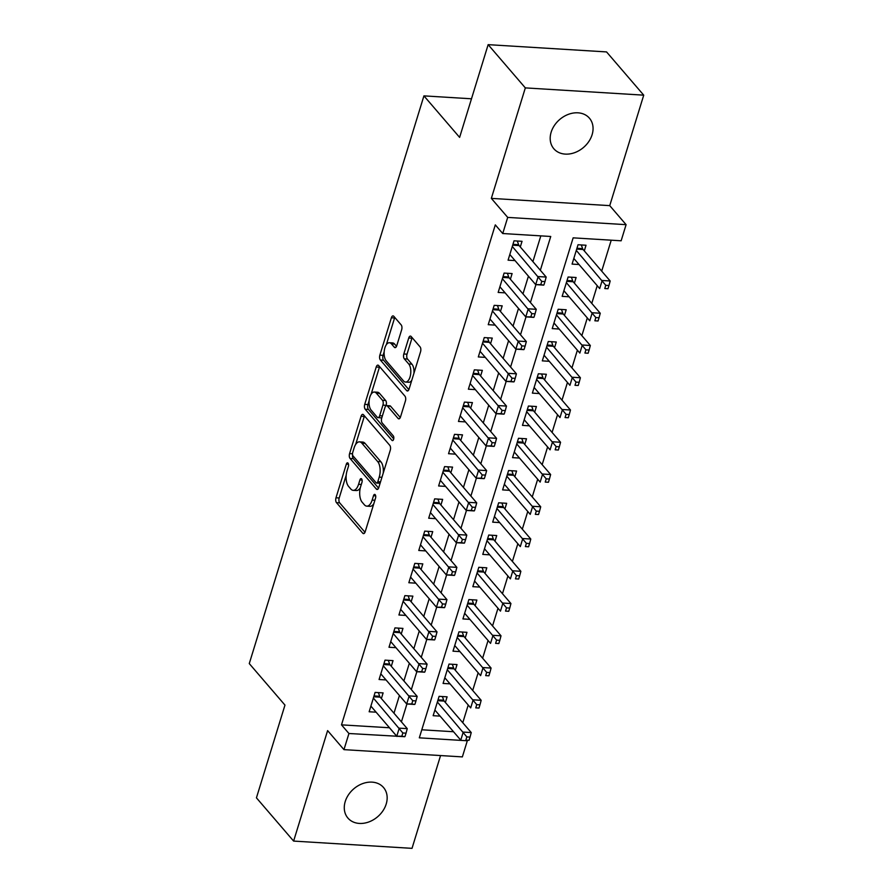 <?xml version="1.0" encoding="UTF-8"?>
<svg xmlns="http://www.w3.org/2000/svg" width="893" height="893" viewBox="0 0 893 893"><rect width="100%" height="100%" fill="white"/><g stroke="black" fill="none" stroke-linecap="round" stroke-linejoin="round"><path stroke-width="1.34" d="M348.047 463.121A2.523 1.217 -86.5 0 0 347.522 462.82A2.523 1.217 -86.5 0 0 346.339 464.148L335.991 497.781A3.594 1.741 -86.5 0 0 336.482 502.647L362.759 533.21A3.594 1.741 -86.5 0 0 363.507 533.634A3.594 1.741 -86.5 0 0 365.192 531.748L375.54 498.104A2.523 1.217 -86.5 0 0 375.194 494.7A2.523 1.217 -86.5 0 0 374.669 494.398A2.523 1.217 -86.5 0 0 373.497 495.727L372.158 500.08A11.509 5.581 -86.5 0 1 366.777 506.141A11.509 5.581 -86.5 0 1 364.366 504.779L362.178 502.234A11.509 5.581 -86.5 0 1 360.627 486.663L361.966 482.309A2.523 1.217 -86.5 0 0 361.62 478.905A2.523 1.217 -86.5 0 0 361.096 478.615A2.523 1.217 -86.5 0 0 359.924 479.932L358.584 484.285A11.509 5.581 -86.5 0 1 353.204 490.346A11.509 5.581 -86.5 0 1 350.793 488.984L348.605 486.439A11.509 5.581 -86.5 0 1 347.042 470.879L348.382 466.526A2.523 1.217 -86.5 0 0 348.047 463.121M551.148 132.209A23.464 18.362 139.3 0 0 553.839 148.751A23.464 18.362 139.3 0 0 574.746 152.625A23.464 18.362 139.3 0 0 592.104 134.72A23.464 18.362 139.3 0 0 589.413 118.166A23.464 18.362 139.3 0 0 568.506 114.304A23.464 18.362 139.3 0 0 551.148 132.209M345.234 801.523A23.464 18.362 139.3 0 0 347.924 818.077A23.464 18.362 139.3 0 0 368.831 821.951A23.464 18.362 139.3 0 0 386.2 804.046A23.464 18.362 139.3 0 0 383.51 787.492A23.464 18.362 139.3 0 0 362.603 783.619A23.464 18.362 139.3 0 0 345.234 801.523M401.66 329.763A3.594 1.741 -86.5 0 0 401.169 324.896L393.802 316.323A3.594 1.741 -86.5 0 0 393.043 315.899A3.594 1.741 -86.5 0 0 391.368 317.785L379.871 355.146A3.594 1.741 -86.5 0 0 380.362 360.013L406.639 390.576A3.594 1.741 -86.5 0 0 407.387 391A3.594 1.741 -86.5 0 0 409.072 389.102L420.558 351.742A3.594 1.741 -86.5 0 0 420.078 346.886L411.171 336.527A3.594 1.741 -86.5 0 0 410.423 336.103A3.594 1.741 -86.5 0 0 408.737 337.989L403.815 353.985A3.594 1.741 -86.5 0 0 404.306 358.852L408.726 363.987A9.622 4.666 -86.5 0 1 410.512 374.937A9.622 4.666 -86.5 0 1 405.522 382.059A9.622 4.666 -86.5 0 1 403.513 380.92L386.211 360.805A9.622 4.666 -86.5 0 1 384.414 349.855A9.622 4.666 -86.5 0 1 389.404 342.722A9.622 4.666 -86.5 0 1 391.424 343.861L394.304 347.221A3.594 1.741 -86.5 0 0 395.063 347.645A3.594 1.741 -86.5 0 0 396.738 345.747L401.66 329.763M348.929 733.51L341.494 724.859L495.302 224.88L502.737 233.531L507.704 217.401L626.093 224.668L621.137 240.797L573.139 237.851L419.319 737.83L467.318 740.777L462.362 756.896L343.961 749.64L348.929 733.51L396.994 736.234M343.961 749.64L327.608 730.608L293.618 841.083L256.436 797.84L284.967 705.102L249.27 663.588L423.929 95.875L459.616 137.388L488.147 44.65L525.33 87.894L491.34 198.38L507.704 217.401M363.507 414.787A3.594 1.741 -86.5 0 0 362.759 414.363A3.594 1.741 -86.5 0 0 361.073 416.261L349.576 453.622A3.594 1.741 -86.5 0 0 350.067 458.477L376.344 489.04A3.594 1.741 -86.5 0 0 377.092 489.464A3.594 1.741 -86.5 0 0 378.777 487.578L390.274 450.217A3.594 1.741 -86.5 0 0 389.783 445.35L363.507 414.787M364.724 404.384L376.221 367.023A3.594 1.741 -86.5 0 1 377.906 365.125A3.594 1.741 -86.5 0 1 378.654 365.55L404.931 396.112A3.594 1.741 -86.5 0 1 405.422 400.979L400.499 416.975A3.594 1.741 -86.5 0 1 398.814 418.862A3.594 1.741 -86.5 0 1 398.066 418.437L387.406 406.047A3.594 1.741 -86.5 0 0 386.658 405.623A3.594 1.741 -86.5 0 0 384.972 407.509L381.713 418.114A3.594 1.741 -86.5 0 0 382.193 422.981L393.288 435.884A2.523 1.217 -86.5 0 1 393.757 438.753A2.523 1.217 -86.5 0 1 392.451 440.617A2.523 1.217 -86.5 0 1 391.927 440.316L365.215 409.251A3.594 1.741 -86.5 0 1 364.724 404.384L367.927 404.574L369.144 400.611M488.147 44.65L606.548 51.917L643.73 95.16L525.33 87.894M293.618 841.083L412.019 848.35L440.562 755.567M584.301 250.888L586.031 245.24L578.039 244.749L572.078 264.105L579.032 264.529M574.378 283.137L576.108 277.5L568.115 277.009L562.155 296.353L569.109 296.789M564.454 315.396L566.184 309.748L558.192 309.257L552.231 328.613L559.185 329.037M554.531 347.656L556.261 342.008L548.269 341.517L542.308 360.872L549.262 361.297M544.607 379.905L546.337 374.267L538.345 373.776L532.384 393.132L539.339 393.556M534.684 412.164L536.414 406.516L528.422 406.036L522.461 425.381L529.415 425.816M524.76 444.424L526.49 438.776L518.498 438.284L512.537 457.64L519.492 458.064M514.837 476.683L516.567 471.035L508.575 470.544L502.614 489.9L509.568 490.324M504.913 508.932L506.644 503.295L498.651 502.804L492.69 522.159L499.645 522.584M494.99 541.191L496.72 535.543L488.728 535.052L482.767 554.408L489.721 554.832M485.066 573.451L486.797 567.803L478.804 567.312L472.844 586.668L479.798 587.092M475.143 605.711L476.873 600.063L468.881 599.571L462.92 618.927L469.874 619.351M465.22 637.959L466.95 632.322L458.957 631.831L452.997 651.176L459.962 651.611M455.296 670.219L457.026 664.571L449.034 664.079L443.073 683.435L450.039 683.859M381.378 698.549L383.108 692.901L375.105 692.41L369.155 711.766L376.109 712.19M391.29 666.29L393.032 660.641L385.028 660.15L379.079 679.506L386.033 679.941M401.214 634.03L402.955 628.393L394.952 627.902L389.002 647.258L395.956 647.682M411.137 601.782L412.879 596.133L404.875 595.642L398.925 614.998L405.88 615.422M421.061 569.522L422.802 563.874L414.798 563.383L408.849 582.738L415.803 583.162M430.984 537.262L432.725 531.625L424.722 531.134L418.772 550.479L425.727 550.914M440.908 505.014L442.649 499.366L434.645 498.874L428.696 518.23L435.65 518.654M450.831 472.754L452.572 467.106L444.569 466.615L438.619 485.971L445.574 486.395M460.755 440.495L462.496 434.846L454.492 434.355L448.543 453.711L455.497 454.146M470.678 408.235L472.419 402.598L464.416 402.107L458.466 421.463L465.42 421.887M480.601 375.986L482.343 370.338L474.339 369.847L468.39 389.203L475.344 389.627M490.525 343.727L492.266 338.079L484.263 337.587L478.313 356.943L485.267 357.367M500.448 311.467L502.19 305.83L494.186 305.339L488.237 324.684L495.191 325.119M510.372 279.219L512.113 273.571L504.11 273.079L498.16 292.435L505.114 292.859M341.494 724.859L389.504 727.762M393.98 713.206L399.428 695.513M403.904 680.957L409.351 663.253M413.827 648.698L419.275 630.994M423.751 616.438L429.198 598.745M433.674 584.189L439.122 566.486M443.598 551.93L449.045 534.226M453.521 519.67L458.969 501.966M463.445 487.411L468.892 469.718M473.368 455.162L478.815 437.458M483.292 422.902L488.739 405.199M493.215 390.643L498.662 372.939M503.139 358.394L508.586 340.691M513.062 326.135L518.509 308.431M522.985 293.875L528.433 276.171M532.909 261.616L540.823 235.864M520.295 246.959L522.037 241.311L514.033 240.82L508.084 260.176L515.038 260.6M462.775 722.727L468.222 705.024M472.698 690.468L478.146 672.764M482.622 658.208L488.069 640.504M492.545 625.948L497.993 608.256M502.469 593.7L507.916 575.996M512.392 561.44L517.84 543.737M522.316 529.181L527.763 511.488M532.239 496.932L537.686 479.228M542.163 464.673L547.61 446.969M552.086 432.413L557.533 414.709M562.01 400.153L567.457 382.461M571.933 367.905L577.38 350.201M581.856 335.645L587.304 317.941M591.78 303.386L597.227 285.693M601.703 271.137L611.225 240.184M421.797 729.782L453.532 731.735M445.373 702.478L447.103 696.83L439.11 696.339L433.15 715.695L440.115 716.119M471.493 98.788L423.929 95.875M491.34 198.38L609.74 205.636L643.73 95.16M609.74 205.636L626.093 224.668M540.343 270.266L550.735 236.478L502.737 233.531M401.415 721.857L406.918 703.974M411.338 689.608L416.841 671.726M421.262 657.348L426.765 639.466M431.185 625.089L436.688 607.207M441.109 592.829L446.612 574.947M451.032 560.581L456.535 542.698M460.955 528.321L466.459 510.439M470.879 496.061L476.382 478.179M480.802 463.813L486.305 445.931M490.726 431.553L496.229 413.671M500.649 399.294L506.152 381.411M510.573 367.034L516.076 349.152M520.496 334.786L525.999 316.903M530.42 302.526L535.923 284.644M389.493 727.806L396.927 736.457M353.204 490.346L356.407 490.547A11.509 5.581 -86.5 0 0 360.303 487.835M366.777 506.141L369.981 506.331A11.509 5.581 -86.5 0 0 373.799 503.752M346.205 475.176L339.195 497.981A3.594 1.741 -86.5 0 0 339.675 502.848L364.991 532.284M352.568 454.783A3.594 1.741 -86.5 0 0 353.271 458.678L378.576 488.114M364.478 415.915A3.594 1.741 -86.5 0 0 364.277 416.451L355.66 444.446M352.702 452.517A2.523 1.217 -86.5 0 0 353.036 455.921L376.098 482.745A2.523 1.217 -86.5 0 0 376.623 483.046A2.523 1.217 -86.5 0 0 377.806 481.718L379.212 477.13A11.509 5.581 -86.5 0 0 377.661 461.558L361.899 443.218A11.509 5.581 -86.5 0 0 359.488 441.856A11.509 5.581 -86.5 0 0 354.108 447.918L352.702 452.517M376.623 483.046L379.826 483.236A2.523 1.217 -86.5 0 0 380.128 483.18M383.253 473.022A11.509 5.581 -86.5 0 0 380.864 461.759L377.661 461.558M359.488 441.856L362.681 442.057A11.509 5.581 -86.5 0 1 365.092 443.419L380.864 461.759M371.097 394.271L379.425 367.213L376.221 367.023M400.298 417.511L390.609 406.237A3.594 1.741 -86.5 0 0 389.85 405.813L386.658 405.623M393.735 438.898L368.418 409.44L365.215 409.251M376.355 393.177A9.622 4.666 -86.5 0 0 374.334 392.049A9.622 4.666 -86.5 0 0 369.345 399.171A9.622 4.666 -86.5 0 0 371.142 410.121L377.237 417.21A3.594 1.741 -86.5 0 0 377.985 417.634A3.594 1.741 -86.5 0 0 379.67 415.736L382.93 405.132A3.594 1.741 -86.5 0 0 382.45 400.265L376.355 393.177L379.547 393.378A9.622 4.666 -86.5 0 0 377.538 392.239L374.334 392.049M377.985 417.634L381.188 417.835A3.594 1.741 -86.5 0 0 381.869 417.6M379.547 393.378L385.642 400.466A3.594 1.741 -86.5 0 1 386.133 405.333L385.966 405.846M367.927 404.574A3.594 1.741 -86.5 0 0 368.418 409.44M389.404 342.722L392.607 342.923A9.622 4.666 -86.5 0 1 394.628 344.062L396.537 346.294M405.522 382.059L408.726 382.26A9.622 4.666 -86.5 0 0 411.773 380.318M413.95 373.241A9.622 4.666 -86.5 0 0 411.919 364.177L408.726 363.987M412.142 337.643A3.594 1.741 -86.5 0 0 411.941 338.19L407.018 354.175A3.594 1.741 -86.5 0 0 407.509 359.042L411.919 364.177M384.18 351.742L383.075 355.347A3.594 1.741 -86.5 0 0 383.555 360.214L408.871 389.649M394.762 317.439A3.594 1.741 -86.5 0 0 394.572 317.986L386.356 344.665M434.891 710.047L460.766 740.152L463.244 732.081L471.247 732.573L444.178 701.094A3.661 1.775 93.5 0 1 443.698 700.212L442.381 696.54M466.838 736.904L465.845 740.13L469.048 740.319L470.042 737.093L466.838 736.904L437.369 701.987M469.048 740.319L465.845 740.13M471.247 732.573L470.042 737.093M405.042 736.39L406.036 733.164L402.843 732.974L401.85 736.2L404.763 736.714L396.771 736.223L370.896 706.117M401.85 736.2L396.771 736.223L399.249 728.152L407.253 728.643L380.184 697.165A3.661 1.775 -86.5 0 1 379.704 696.283L378.375 692.611M373.374 698.058L402.843 732.974M406.036 733.164L407.253 728.643M444.814 677.787L470.689 707.892L473.167 699.822L481.171 700.313L454.102 668.835A3.661 1.775 93.5 0 1 453.622 667.953L452.304 664.28M476.762 704.644L475.768 707.87L478.972 708.06L479.965 704.834L476.762 704.644L447.293 669.728M478.972 708.06L475.768 707.87M481.171 700.313L479.965 704.834M454.738 645.539L480.613 675.633L483.091 667.573L491.094 668.064L464.025 636.575A3.661 1.775 93.5 0 1 463.545 635.693L462.228 632.032M486.685 672.384L485.692 675.61L488.895 675.811L489.889 672.585L486.685 672.384L457.216 637.468M488.895 675.811L485.692 675.61M491.094 668.064L489.889 672.585M464.661 613.279L490.536 643.373L493.014 635.314L501.018 635.805L473.949 604.327A3.661 1.775 93.5 0 1 473.469 603.445L472.151 599.772M496.608 640.125L495.615 643.351L498.819 643.552L499.812 640.326L496.608 640.125L467.139 605.22M498.819 643.552L495.615 643.351M501.018 635.805L499.812 640.326M474.585 581.019L500.46 611.125L502.938 603.054L510.941 603.545L483.872 572.067A3.661 1.775 93.5 0 1 483.392 571.185L482.075 567.513M506.532 607.876L505.538 611.102L508.742 611.292L509.736 608.066L506.532 607.876L477.063 572.96M508.742 611.292L505.538 611.102M510.941 603.545L509.736 608.066M414.966 704.142L415.959 700.916L412.767 700.715L411.773 703.941L414.687 704.454L406.695 703.963L380.82 673.869M411.773 703.941L406.695 703.963L409.173 695.904L417.176 696.395L390.107 664.905A3.661 1.775 -86.5 0 1 389.627 664.024L388.299 660.351M383.298 665.798L412.767 700.715M415.959 700.916L417.176 696.395M424.889 671.882L425.883 668.656L422.69 668.455L421.697 671.681L424.61 672.195L416.618 671.703L390.743 641.609M421.697 671.681L416.618 671.703L419.096 663.644L427.1 664.135L400.031 632.646A3.661 1.775 -86.5 0 1 399.551 631.775L398.222 628.103M393.221 633.539L422.69 668.455M425.883 668.656L427.1 664.135M434.813 639.622L435.806 636.396L432.614 636.207L431.62 639.433L434.534 639.946L426.541 639.455L400.667 609.35M431.62 639.433L426.541 639.455L429.02 631.384L437.023 631.876L409.954 600.397A3.661 1.775 -86.5 0 1 409.474 599.516L408.146 595.843M403.145 601.29L432.614 636.207M435.806 636.396L437.023 631.876M444.736 607.363L445.73 604.137L442.537 603.947L441.544 607.173L444.457 607.686L436.465 607.195L410.59 577.09M441.544 607.173L436.465 607.195L438.943 599.136L446.946 599.616L419.877 568.138A3.661 1.775 -86.5 0 1 419.397 567.256L418.069 563.583M413.068 569.031L442.537 603.947M445.73 604.137L446.946 599.616M484.508 548.771L510.383 578.865L512.861 570.806L520.865 571.297L493.796 539.807A3.661 1.775 93.5 0 1 493.316 538.925L491.998 535.253M516.455 575.617L515.462 578.843L518.666 579.044L519.659 575.818L516.455 575.617L486.986 540.7M518.666 579.044L515.462 578.843M520.865 571.297L519.659 575.818M454.66 575.114L455.653 571.888L452.461 571.687L451.467 574.913L454.381 575.427L446.388 574.936L420.514 544.842M451.467 574.913L446.388 574.936L448.866 566.876L456.87 567.368L429.801 535.878A3.661 1.775 -86.5 0 1 429.321 535.007L427.993 531.335M422.992 536.771L452.461 571.687M455.653 571.888L456.87 567.368M494.432 516.511L520.306 546.605L522.785 538.546L530.788 539.037L503.719 507.548A3.661 1.775 93.5 0 1 503.239 506.677L501.922 503.005M526.379 543.357L525.385 546.583L528.589 546.784L529.582 543.558L526.379 543.357L496.91 508.441M528.589 546.784L525.385 546.583M530.788 539.037L529.582 543.558M464.583 542.855L465.577 539.629L462.384 539.428L461.391 542.654L464.304 543.167L456.312 542.687L430.437 512.582M461.391 542.654L456.312 542.687L458.79 534.617L466.793 535.108L439.724 503.63A3.661 1.775 -86.5 0 1 439.244 502.748L437.916 499.075M432.915 504.523L462.384 539.428M465.577 539.629L466.793 535.108M504.355 484.252L530.23 514.357L532.708 506.286L540.712 506.777L513.642 475.299A3.661 1.775 93.5 0 1 513.162 474.417L511.845 470.745M536.302 511.109L535.309 514.335L538.512 514.524L539.495 511.298L536.302 511.109L506.833 476.192M538.512 514.524L535.309 514.335M540.712 506.777L539.495 511.298M474.507 510.595L475.5 507.369L472.308 507.179L471.314 510.405L474.228 510.919L466.235 510.428L440.361 480.322M471.314 510.405L466.235 510.428L468.713 502.357L476.717 502.848L449.648 471.37A3.661 1.775 -86.5 0 1 449.168 470.488L447.839 466.816M442.839 472.263L472.308 507.179M475.5 507.369L476.717 502.848M514.279 451.992L540.153 482.097L542.631 474.027L550.635 474.518L523.566 443.04A3.661 1.775 93.5 0 1 523.086 442.158L521.769 438.485M546.226 478.849L545.232 482.075L548.436 482.265L549.418 479.039L546.226 478.849L516.757 443.933M548.436 482.265L545.232 482.075M550.635 474.518L549.418 479.039M484.43 478.347L485.424 475.121L482.231 474.92L481.238 478.146L484.151 478.659L476.159 478.168L450.284 448.074M481.238 478.146L476.159 478.168L478.637 470.109L486.64 470.6L459.571 439.11A3.661 1.775 -86.5 0 1 459.091 438.229L457.763 434.556M452.762 440.003L482.231 474.92M485.424 475.121L486.64 470.6M524.202 419.743L550.077 449.838L552.555 441.778L560.558 442.269L533.489 410.78A3.661 1.775 93.5 0 1 533.009 409.898L531.692 406.226M556.149 446.589L555.156 449.815L558.359 450.016L559.342 446.79L556.149 446.589L526.68 411.673M558.359 450.016L555.156 449.815M560.558 442.269L559.342 446.79M494.354 446.087L495.347 442.861L492.155 442.66L491.161 445.886L494.075 446.4L486.082 445.908L460.208 415.814M491.161 445.886L486.082 445.908L488.56 437.849L496.564 438.34L469.495 406.851A3.661 1.775 -86.5 0 1 469.015 405.98L467.686 402.308M462.686 407.744L492.155 442.66M495.347 442.861L496.564 438.34M534.126 387.484L560 417.578L562.478 409.519L570.482 410.01L543.413 378.532A3.661 1.775 93.5 0 1 542.933 377.65L541.616 373.977M566.073 414.33L565.079 417.556L568.283 417.757L569.265 414.531L566.073 414.33L536.604 379.425M568.283 417.757L565.079 417.556M570.482 410.01L569.265 414.531M504.277 413.827L505.271 410.601L502.078 410.412L501.085 413.638L503.998 414.151L496.006 413.66L470.131 383.555M501.085 413.638L496.006 413.66L498.484 405.589L506.487 406.081L479.418 374.602A3.661 1.775 -86.5 0 1 478.938 373.721L477.61 370.048M472.609 375.495L502.078 410.412M505.271 410.601L506.487 406.081M544.049 355.224L569.924 385.329L572.402 377.259L580.405 377.75L553.336 346.272A3.661 1.775 93.5 0 1 552.856 345.39L551.539 341.718M575.996 382.081L575.003 385.307L578.206 385.497L579.189 382.271L575.996 382.081L546.527 347.165M578.206 385.497L575.003 385.307M580.405 377.75L579.189 382.271M514.201 381.568L515.194 378.342L512.002 378.152L511.008 381.378L513.921 381.891L505.929 381.4L480.054 351.295M511.008 381.378L505.929 381.4L508.407 373.33L516.411 373.821L489.342 342.343A3.661 1.775 -86.5 0 1 488.862 341.461L487.533 337.788M482.533 343.236L512.002 378.152M515.194 378.342L516.411 373.821M553.973 322.965L579.847 353.07L582.325 345.011L590.329 345.502L563.26 314.012A3.661 1.775 93.5 0 1 562.78 313.13L561.463 309.458M585.92 349.822L584.926 353.048L588.13 353.248L589.112 350.023L585.92 349.822L556.451 314.905M588.13 353.248L584.926 353.048M590.329 345.502L589.112 350.023M524.124 349.319L525.117 346.093L521.925 345.892L520.932 349.118L523.845 349.632L515.853 349.141L489.978 319.047M520.932 349.118L515.853 349.141L518.331 341.081L526.334 341.572L499.265 310.083A3.661 1.775 -86.5 0 1 498.785 309.212L497.457 305.54M492.456 310.976L521.925 345.892M525.117 346.093L526.334 341.572M563.896 290.716L589.771 320.81L592.249 312.751L600.252 313.242L573.183 281.753A3.661 1.775 93.5 0 1 572.703 280.882L571.386 277.21M595.843 317.562L594.85 320.788L598.053 320.989L599.036 317.763L595.843 317.562L566.374 282.646M598.053 320.989L594.85 320.788M600.252 313.242L599.036 317.763M534.047 317.06L535.041 313.834L531.848 313.633L530.855 316.859L533.768 317.372L525.776 316.881L499.901 286.787M530.855 316.859L525.776 316.881L528.254 308.822L536.258 309.313L509.189 277.835A3.661 1.775 -86.5 0 1 508.709 276.953L507.38 273.28M502.379 278.728L531.848 313.633M535.041 313.834L536.258 309.313M573.819 258.457L599.694 288.562L602.172 280.491L610.176 280.982L583.107 249.504A3.661 1.775 93.5 0 1 582.627 248.622L581.31 244.95M605.767 285.313L604.773 288.528L607.977 288.729L608.959 285.503L605.767 285.313L576.298 250.397M607.977 288.729L604.773 288.528M610.176 280.982L608.959 285.503M543.971 284.8L544.964 281.574L541.772 281.384L540.778 284.61L543.692 285.124L535.7 284.633L509.825 254.527M540.778 284.61L535.7 284.633L538.178 276.562L546.181 277.053L519.112 245.575A3.661 1.775 -86.5 0 1 518.632 244.693L517.304 241.021M512.303 246.468L541.772 281.384M544.964 281.574L546.181 277.053M348.527 464.282L346.339 464.148M375.674 495.861L373.497 495.727M362.1 480.066L359.924 479.932M361.308 484.452L358.584 484.285M374.881 500.247L372.158 500.08M364.311 533.311L362.759 533.21M339.675 502.848L336.482 502.647M339.195 497.981L335.991 497.781M377.895 489.141L376.344 489.04M353.271 458.678L350.067 458.477M352.489 453.8L349.576 453.622M364.277 416.451L361.073 416.261M380.53 481.885L377.806 481.718M381.936 477.297L379.212 477.13M365.092 443.419L361.899 443.218M399.618 418.538L398.066 418.437M390.609 406.237L387.406 406.047M393.009 440.383L391.927 440.316M382.394 415.904L379.67 415.736M386.133 405.333L382.93 405.132M385.642 400.466L382.45 400.265M395.856 347.31L394.304 347.221M394.628 344.062L391.424 343.861M407.509 359.042L404.306 358.852M407.018 354.175L403.815 353.985M411.941 338.19L408.737 337.989M408.19 390.676L406.639 390.576M383.555 360.214L380.362 360.013M383.075 355.347L379.871 355.146M394.572 317.986L391.368 317.785M444.178 701.094L437.771 700.692M443.698 700.212L438.028 699.866M374.022 695.937L379.704 696.283M373.765 696.774L380.184 697.165M454.102 668.835L447.694 668.444M453.622 667.953L447.951 667.607M464.025 636.575L457.618 636.184M463.545 635.693L457.875 635.347M473.949 604.327L467.541 603.925M473.469 603.445L467.798 603.099M483.872 572.067L477.465 571.676M483.392 571.185L477.722 570.839M383.945 663.678L389.627 664.024M383.689 664.515L390.107 664.905M393.869 631.429L399.551 631.775M393.612 632.255L400.031 632.646M403.792 599.17L409.474 599.516M403.536 599.996L409.954 600.397M413.716 566.91L419.397 567.256M413.459 567.747L419.877 568.138M493.796 539.807L487.388 539.417M493.316 538.925L487.645 538.579M423.639 534.65L429.321 535.007M423.382 535.487L429.801 535.878M503.719 507.548L497.312 507.157M503.239 506.677L497.568 506.32M433.563 502.402L439.244 502.748M433.306 503.228L439.724 503.63M513.642 475.299L507.235 474.897M513.162 474.417L507.492 474.071M443.486 470.142L449.168 470.488M443.229 470.979L449.648 471.37M523.566 443.04L517.159 442.649M523.086 442.158L517.415 441.812M453.41 437.883L459.091 438.229M453.153 438.72L459.571 439.11M533.489 410.78L527.082 410.389M533.009 409.898L527.328 409.552M463.333 405.623L469.015 405.98M463.076 406.46L469.495 406.851M543.413 378.532L537.006 378.13M542.933 377.65L537.251 377.304M473.257 373.374L478.938 373.721M473 374.2L479.418 374.602M553.336 346.272L546.929 345.881M552.856 345.39L547.175 345.044M483.18 341.115L488.862 341.461M482.923 341.952L489.342 342.343M563.26 314.012L556.852 313.622M562.78 313.13L557.098 312.784M493.103 308.855L498.785 309.212M492.847 309.692L499.265 310.083M573.183 281.753L566.765 281.362M572.703 280.882L567.022 280.525M503.027 276.607L508.709 276.953M502.77 277.433L509.189 277.835M583.107 249.504L576.688 249.102M582.627 248.622L576.945 248.276M512.95 244.347L518.632 244.693M512.694 245.184L519.112 245.575"/></g></svg>
